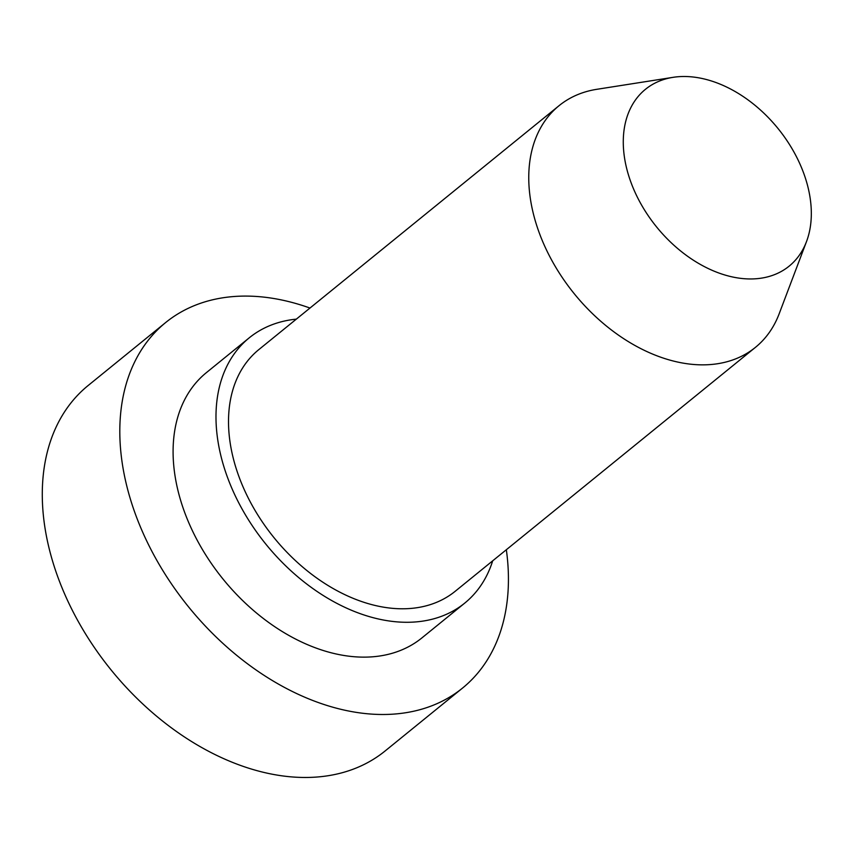 <?xml version="1.0" encoding="UTF-8"?>
<svg xmlns="http://www.w3.org/2000/svg" width="854" height="854" viewBox="0 0 854 854"><rect width="100%" height="100%" fill="white"/><g stroke="black" fill="none" stroke-linecap="round" stroke-linejoin="round"><path stroke-width="1.28" d="M309.981 308.048A235.448 161.523 50.9 0 0 165.655 322.545L88.133 385.528A235.448 161.523 50.9 0 0 73.134 611.891A235.448 161.523 50.9 0 0 288.951 776.66A235.448 161.523 50.9 0 0 385.069 751.008L462.59 688.036A235.448 161.523 50.9 0 0 506.337 549.73M165.655 322.545A235.448 161.523 50.9 0 0 150.656 548.909A235.448 161.523 50.9 0 0 366.473 713.677A235.448 161.523 50.9 0 0 462.59 688.036M296.338 319.129A170.896 117.233 50.9 0 0 249.261 337.81L206.369 372.654A170.896 117.233 50.9 0 0 195.481 536.952A170.896 117.233 50.9 0 0 352.115 656.545A170.896 117.233 50.9 0 0 421.887 637.927L464.779 603.073A170.896 117.233 50.9 0 0 492.694 560.822M249.261 337.81A170.896 117.233 50.9 0 0 238.373 502.099A170.896 117.233 50.9 0 0 395.007 621.691A170.896 117.233 50.9 0 0 464.779 603.073M673.037 77.34L596.765 89.318A155.706 106.814 50.9 0 0 559.071 105.672L258.837 349.596A155.706 106.814 50.9 0 0 248.909 499.291A155.706 106.814 50.9 0 0 391.634 608.251A155.706 106.814 50.9 0 0 455.193 591.288L755.438 347.354A155.706 106.814 50.9 0 0 779.158 313.813L806.496 241.607A113.924 78.152 50.9 0 0 777.962 128.442A113.924 78.152 50.9 0 0 673.037 77.34A113.924 78.152 50.9 0 0 630.038 179.788A113.924 78.152 50.9 0 0 742.628 278.564A113.924 78.152 50.9 0 0 806.496 241.607M559.071 105.672A155.706 106.814 50.9 0 0 549.154 255.357A155.706 106.814 50.9 0 0 691.868 364.316A155.706 106.814 50.9 0 0 755.438 347.354"/></g></svg>
